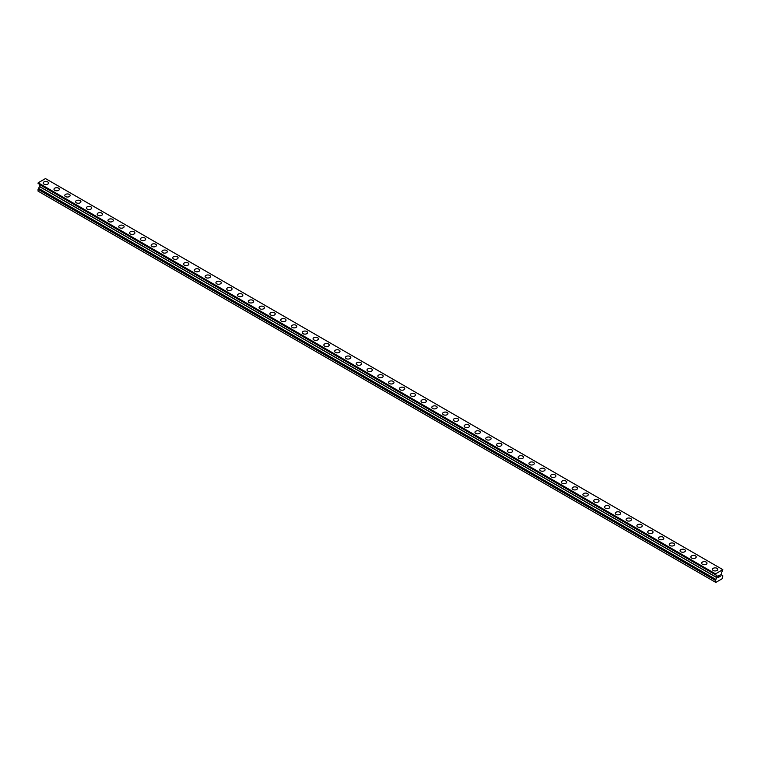 <?xml version="1.0" encoding="UTF-8"?>
<svg xmlns="http://www.w3.org/2000/svg" width="761" height="761" viewBox="0 0 761 761"><rect width="100%" height="100%" fill="white"/><g stroke="black" fill="none" stroke-linecap="round" stroke-linejoin="round"><path stroke-width="1.14" d="M43.206 183.021A2.673 1.541 180 0 1 44.851 181.594A2.673 1.541 180 0 1 47.762 181.936A2.673 1.541 180 0 1 48.552 183.021A2.673 1.541 180 0 1 46.897 184.447A2.673 1.541 180 0 1 43.986 184.114A2.673 1.541 180 0 1 43.206 183.021A2.673 1.541 180 0 1 44.851 181.603A2.673 1.541 180 0 1 47.762 181.936A2.673 1.541 180 0 1 48.552 183.021M54.002 189.251A2.673 1.541 180 0 1 55.648 187.824A2.673 1.541 180 0 1 58.559 188.167A2.673 1.541 180 0 1 59.339 189.261A2.673 1.541 180 0 1 57.693 190.678A2.673 1.541 180 0 1 54.782 190.345A2.673 1.541 180 0 1 54.002 189.251A2.673 1.541 180 0 1 55.648 187.834A2.673 1.541 180 0 1 58.559 188.167A2.673 1.541 180 0 1 59.339 189.251M64.79 195.482A2.673 1.541 180 0 1 66.445 194.065A2.673 1.541 180 0 1 69.356 194.397A2.673 1.541 180 0 1 70.136 195.491A2.673 1.541 180 0 1 68.49 196.909A2.673 1.541 180 0 1 65.579 196.576A2.673 1.541 180 0 1 64.79 195.482A2.673 1.541 180 0 1 66.445 194.065A2.673 1.541 180 0 1 69.356 194.397A2.673 1.541 180 0 1 70.136 195.482M75.586 201.722A2.673 1.541 180 0 1 77.232 200.295A2.673 1.541 180 0 1 80.152 200.628A2.673 1.541 180 0 1 80.932 201.722A2.673 1.541 180 0 1 79.277 203.139A2.673 1.541 180 0 1 76.366 202.806A2.673 1.541 180 0 1 75.586 201.722A2.673 1.541 180 0 1 77.232 200.295A2.673 1.541 180 0 1 80.152 200.628A2.673 1.541 180 0 1 80.932 201.722M86.383 207.953A2.673 1.541 180 0 1 88.029 206.526A2.673 1.541 180 0 1 90.939 206.859A2.673 1.541 180 0 1 91.729 207.953A2.673 1.541 180 0 1 90.074 209.38A2.673 1.541 180 0 1 87.163 209.037A2.673 1.541 180 0 1 86.383 207.953A2.673 1.541 180 0 1 88.029 206.526A2.673 1.541 180 0 1 90.939 206.859A2.673 1.541 180 0 1 91.729 207.953M97.18 214.183A2.673 1.541 180 0 1 98.825 212.757A2.673 1.541 180 0 1 101.736 213.09A2.673 1.541 180 0 1 102.516 214.183A2.673 1.541 180 0 1 100.871 215.61A2.673 1.541 180 0 1 97.96 215.277A2.673 1.541 180 0 1 97.18 214.183A2.673 1.541 180 0 1 98.825 212.757A2.673 1.541 180 0 1 101.736 213.099A2.673 1.541 180 0 1 102.516 214.183M107.967 220.414A2.673 1.541 180 0 1 109.622 218.987A2.673 1.541 180 0 1 112.533 219.32A2.673 1.541 180 0 1 113.313 220.414A2.673 1.541 180 0 1 111.667 221.841A2.673 1.541 180 0 1 108.756 221.508A2.673 1.541 180 0 1 107.967 220.414A2.673 1.541 180 0 1 109.622 218.997A2.673 1.541 180 0 1 112.533 219.33A2.673 1.541 180 0 1 113.313 220.414M118.764 226.645A2.673 1.541 180 0 1 120.409 225.218A2.673 1.541 180 0 1 123.33 225.56A2.673 1.541 180 0 1 124.11 226.645A2.673 1.541 180 0 1 122.454 228.072A2.673 1.541 180 0 1 119.544 227.739A2.673 1.541 180 0 1 118.764 226.645A2.673 1.541 180 0 1 120.409 225.227A2.673 1.541 180 0 1 123.33 225.56A2.673 1.541 180 0 1 124.11 226.645M129.56 232.876A2.673 1.541 180 0 1 131.206 231.449A2.673 1.541 180 0 1 134.117 231.791A2.673 1.541 180 0 1 134.906 232.885A2.673 1.541 180 0 1 133.251 234.302A2.673 1.541 180 0 1 130.34 233.969A2.673 1.541 180 0 1 129.56 232.876A2.673 1.541 180 0 1 131.206 231.458A2.673 1.541 180 0 1 134.117 231.791A2.673 1.541 180 0 1 134.906 232.876M140.357 239.106A2.673 1.541 180 0 1 142.003 237.689A2.673 1.541 180 0 1 144.913 238.022A2.673 1.541 180 0 1 145.693 239.116A2.673 1.541 180 0 1 144.048 240.533A2.673 1.541 180 0 1 141.137 240.2A2.673 1.541 180 0 1 140.357 239.106A2.673 1.541 180 0 1 142.003 237.689A2.673 1.541 180 0 1 144.913 238.022A2.673 1.541 180 0 1 145.693 239.106M151.144 245.346A2.673 1.541 180 0 1 152.799 243.92A2.673 1.541 180 0 1 155.71 244.252A2.673 1.541 180 0 1 156.49 245.346A2.673 1.541 180 0 1 154.844 246.764A2.673 1.541 180 0 1 151.934 246.431A2.673 1.541 180 0 1 151.144 245.346A2.673 1.541 180 0 1 152.799 243.92A2.673 1.541 180 0 1 155.71 244.252A2.673 1.541 180 0 1 156.49 245.346M161.941 251.577A2.673 1.541 180 0 1 163.586 250.15A2.673 1.541 180 0 1 166.507 250.483A2.673 1.541 180 0 1 167.287 251.577A2.673 1.541 180 0 1 165.632 253.004A2.673 1.541 180 0 1 162.721 252.662A2.673 1.541 180 0 1 161.941 251.577A2.673 1.541 180 0 1 163.586 250.15A2.673 1.541 180 0 1 166.507 250.483A2.673 1.541 180 0 1 167.287 251.577M177.294 256.723A2.673 1.541 180 0 1 178.084 257.808A2.673 1.541 180 0 1 176.428 259.235A2.673 1.541 180 0 1 173.518 258.902A2.673 1.541 180 0 1 172.737 257.808A2.673 1.541 180 0 1 174.383 256.381A2.673 1.541 180 0 1 177.294 256.723M172.737 257.808A2.673 1.541 180 0 1 174.383 256.381A2.673 1.541 180 0 1 177.294 256.714A2.673 1.541 180 0 1 178.084 257.808M188.091 262.954A2.673 1.541 180 0 1 188.871 264.038A2.673 1.541 180 0 1 187.225 265.465A2.673 1.541 180 0 1 184.314 265.132A2.673 1.541 180 0 1 183.534 264.038A2.673 1.541 180 0 1 185.18 262.621A2.673 1.541 180 0 1 188.091 262.954M183.534 264.038A2.673 1.541 180 0 1 185.18 262.612A2.673 1.541 180 0 1 188.091 262.945A2.673 1.541 180 0 1 188.871 264.038M194.321 270.269A2.673 1.541 180 0 1 195.977 268.842A2.673 1.541 180 0 1 198.887 269.185A2.673 1.541 180 0 1 199.667 270.269A2.673 1.541 180 0 1 198.022 271.696A2.673 1.541 180 0 1 195.111 271.363A2.673 1.541 180 0 1 194.321 270.269A2.673 1.541 180 0 1 195.977 268.852A2.673 1.541 180 0 1 198.887 269.185A2.673 1.541 180 0 1 199.667 270.269M205.118 276.509A2.673 1.541 180 0 1 206.773 275.082A2.673 1.541 180 0 1 209.684 275.415A2.673 1.541 180 0 1 210.464 276.509M209.684 275.415A2.673 1.541 180 0 1 210.464 276.5A2.673 1.541 180 0 1 208.809 277.927A2.673 1.541 180 0 1 205.898 277.594A2.673 1.541 180 0 1 205.118 276.5A2.673 1.541 180 0 1 206.773 275.073A2.673 1.541 180 0 1 209.684 275.415M215.915 282.74A2.673 1.541 180 0 1 217.56 281.313A2.673 1.541 180 0 1 220.471 281.646A2.673 1.541 180 0 1 221.261 282.74M220.471 281.646A2.673 1.541 180 0 1 221.261 282.731A2.673 1.541 180 0 1 219.606 284.157A2.673 1.541 180 0 1 216.695 283.824A2.673 1.541 180 0 1 215.915 282.731A2.673 1.541 180 0 1 217.56 281.313A2.673 1.541 180 0 1 220.471 281.646M226.711 288.971A2.673 1.541 180 0 1 228.357 287.544A2.673 1.541 180 0 1 231.268 287.877A2.673 1.541 180 0 1 232.048 288.971A2.673 1.541 180 0 1 230.402 290.388A2.673 1.541 180 0 1 227.491 290.055A2.673 1.541 180 0 1 226.711 288.971A2.673 1.541 180 0 1 228.357 287.544A2.673 1.541 180 0 1 231.268 287.877A2.673 1.541 180 0 1 232.048 288.971M237.499 295.201A2.673 1.541 180 0 1 239.154 293.775A2.673 1.541 180 0 1 242.065 294.107A2.673 1.541 180 0 1 242.845 295.201A2.673 1.541 180 0 1 241.199 296.628A2.673 1.541 180 0 1 238.288 296.286A2.673 1.541 180 0 1 237.499 295.201A2.673 1.541 180 0 1 239.154 293.775A2.673 1.541 180 0 1 242.065 294.107A2.673 1.541 180 0 1 242.845 295.201M248.295 301.432A2.673 1.541 180 0 1 249.95 300.005A2.673 1.541 180 0 1 252.861 300.338A2.673 1.541 180 0 1 253.641 301.432A2.673 1.541 180 0 1 251.986 302.859A2.673 1.541 180 0 1 249.075 302.526A2.673 1.541 180 0 1 248.295 301.432A2.673 1.541 180 0 1 249.95 300.005A2.673 1.541 180 0 1 252.861 300.348A2.673 1.541 180 0 1 253.641 301.432M259.092 307.663A2.673 1.541 180 0 1 260.738 306.236A2.673 1.541 180 0 1 263.648 306.569A2.673 1.541 180 0 1 264.438 307.663A2.673 1.541 180 0 1 262.783 309.09A2.673 1.541 180 0 1 259.872 308.757A2.673 1.541 180 0 1 259.092 307.663A2.673 1.541 180 0 1 260.738 306.245A2.673 1.541 180 0 1 263.648 306.578A2.673 1.541 180 0 1 264.438 307.663M269.889 313.893A2.673 1.541 180 0 1 271.534 312.467A2.673 1.541 180 0 1 274.445 312.809A2.673 1.541 180 0 1 275.225 313.893A2.673 1.541 180 0 1 273.58 315.32A2.673 1.541 180 0 1 270.669 314.987A2.673 1.541 180 0 1 269.889 313.893A2.673 1.541 180 0 1 271.534 312.476A2.673 1.541 180 0 1 274.445 312.809A2.673 1.541 180 0 1 275.225 313.893M280.676 320.124A2.673 1.541 180 0 1 282.331 318.697A2.673 1.541 180 0 1 285.242 319.04A2.673 1.541 180 0 1 286.022 320.134A2.673 1.541 180 0 1 284.376 321.551A2.673 1.541 180 0 1 281.465 321.218A2.673 1.541 180 0 1 280.676 320.124A2.673 1.541 180 0 1 282.331 318.707A2.673 1.541 180 0 1 285.242 319.04A2.673 1.541 180 0 1 286.022 320.124M291.473 326.355A2.673 1.541 180 0 1 293.128 324.937A2.673 1.541 180 0 1 296.039 325.27A2.673 1.541 180 0 1 296.819 326.364A2.673 1.541 180 0 1 295.163 327.782A2.673 1.541 180 0 1 292.253 327.449A2.673 1.541 180 0 1 291.473 326.355A2.673 1.541 180 0 1 293.128 324.937A2.673 1.541 180 0 1 296.039 325.27A2.673 1.541 180 0 1 296.819 326.355M302.269 332.595A2.673 1.541 180 0 1 303.915 331.168A2.673 1.541 180 0 1 306.826 331.501A2.673 1.541 180 0 1 307.615 332.595A2.673 1.541 180 0 1 305.96 334.012A2.673 1.541 180 0 1 303.049 333.679A2.673 1.541 180 0 1 302.269 332.595A2.673 1.541 180 0 1 303.915 331.168A2.673 1.541 180 0 1 306.826 331.501A2.673 1.541 180 0 1 307.615 332.595M313.066 338.826A2.673 1.541 180 0 1 314.712 337.399A2.673 1.541 180 0 1 317.622 337.732A2.673 1.541 180 0 1 318.402 338.826A2.673 1.541 180 0 1 316.757 340.253A2.673 1.541 180 0 1 313.846 339.91A2.673 1.541 180 0 1 313.066 338.826A2.673 1.541 180 0 1 314.712 337.399A2.673 1.541 180 0 1 317.622 337.732A2.673 1.541 180 0 1 318.402 338.826M323.853 345.056A2.673 1.541 180 0 1 325.508 343.63A2.673 1.541 180 0 1 328.419 343.962A2.673 1.541 180 0 1 329.199 345.056A2.673 1.541 180 0 1 327.553 346.483A2.673 1.541 180 0 1 324.643 346.15A2.673 1.541 180 0 1 323.853 345.056A2.673 1.541 180 0 1 325.508 343.63A2.673 1.541 180 0 1 328.419 343.972A2.673 1.541 180 0 1 329.199 345.056M334.65 351.287A2.673 1.541 180 0 1 336.305 349.86A2.673 1.541 180 0 1 339.216 350.193A2.673 1.541 180 0 1 339.996 351.287A2.673 1.541 180 0 1 338.341 352.714A2.673 1.541 180 0 1 335.43 352.381A2.673 1.541 180 0 1 334.65 351.287A2.673 1.541 180 0 1 336.305 349.87A2.673 1.541 180 0 1 339.216 350.203A2.673 1.541 180 0 1 339.996 351.287M345.446 357.518A2.673 1.541 180 0 1 347.092 356.091A2.673 1.541 180 0 1 350.003 356.433A2.673 1.541 180 0 1 350.792 357.518A2.673 1.541 180 0 1 349.137 358.945A2.673 1.541 180 0 1 346.226 358.612A2.673 1.541 180 0 1 345.446 357.518A2.673 1.541 180 0 1 347.092 356.1A2.673 1.541 180 0 1 350.003 356.433A2.673 1.541 180 0 1 350.792 357.518M356.243 363.748A2.673 1.541 180 0 1 357.889 362.322A2.673 1.541 180 0 1 360.8 362.664A2.673 1.541 180 0 1 361.58 363.758A2.673 1.541 180 0 1 359.934 365.175A2.673 1.541 180 0 1 357.023 364.842A2.673 1.541 180 0 1 356.243 363.748A2.673 1.541 180 0 1 357.889 362.331A2.673 1.541 180 0 1 360.8 362.664A2.673 1.541 180 0 1 361.58 363.748M367.03 369.979A2.673 1.541 180 0 1 368.685 368.562A2.673 1.541 180 0 1 371.596 368.895A2.673 1.541 180 0 1 372.376 369.989A2.673 1.541 180 0 1 370.731 371.406A2.673 1.541 180 0 1 367.82 371.073A2.673 1.541 180 0 1 367.03 369.979A2.673 1.541 180 0 1 368.685 368.562A2.673 1.541 180 0 1 371.596 368.895A2.673 1.541 180 0 1 372.376 369.979M377.827 376.219A2.673 1.541 180 0 1 379.482 374.793A2.673 1.541 180 0 1 382.393 375.125A2.673 1.541 180 0 1 383.173 376.219A2.673 1.541 180 0 1 381.518 377.637A2.673 1.541 180 0 1 378.607 377.304A2.673 1.541 180 0 1 377.827 376.219A2.673 1.541 180 0 1 379.482 374.793A2.673 1.541 180 0 1 382.393 375.125A2.673 1.541 180 0 1 383.173 376.219M388.624 382.45A2.673 1.541 180 0 1 390.269 381.023A2.673 1.541 180 0 1 393.18 381.356A2.673 1.541 180 0 1 393.97 382.45A2.673 1.541 180 0 1 392.315 383.877A2.673 1.541 180 0 1 389.404 383.534A2.673 1.541 180 0 1 388.624 382.45A2.673 1.541 180 0 1 390.269 381.023A2.673 1.541 180 0 1 393.18 381.356A2.673 1.541 180 0 1 393.97 382.45M399.42 388.681A2.673 1.541 180 0 1 401.066 387.254A2.673 1.541 180 0 1 403.977 387.587A2.673 1.541 180 0 1 404.757 388.681A2.673 1.541 180 0 1 403.111 390.108A2.673 1.541 180 0 1 400.2 389.775A2.673 1.541 180 0 1 399.42 388.681A2.673 1.541 180 0 1 401.066 387.254A2.673 1.541 180 0 1 403.977 387.596A2.673 1.541 180 0 1 404.757 388.681M410.208 394.911A2.673 1.541 180 0 1 411.863 393.485A2.673 1.541 180 0 1 414.774 393.817A2.673 1.541 180 0 1 415.554 394.911A2.673 1.541 180 0 1 413.908 396.338A2.673 1.541 180 0 1 410.997 396.005A2.673 1.541 180 0 1 410.208 394.911A2.673 1.541 180 0 1 411.863 393.494A2.673 1.541 180 0 1 414.774 393.827A2.673 1.541 180 0 1 415.554 394.911M421.004 401.142A2.673 1.541 180 0 1 422.659 399.715A2.673 1.541 180 0 1 425.57 400.058A2.673 1.541 180 0 1 426.35 401.142A2.673 1.541 180 0 1 424.695 402.569A2.673 1.541 180 0 1 421.784 402.236A2.673 1.541 180 0 1 421.004 401.142A2.673 1.541 180 0 1 422.659 399.725A2.673 1.541 180 0 1 425.57 400.058A2.673 1.541 180 0 1 426.35 401.142M431.801 407.373A2.673 1.541 180 0 1 433.447 405.946A2.673 1.541 180 0 1 436.357 406.288A2.673 1.541 180 0 1 437.147 407.382A2.673 1.541 180 0 1 435.492 408.8A2.673 1.541 180 0 1 432.581 408.467A2.673 1.541 180 0 1 431.801 407.373A2.673 1.541 180 0 1 433.447 405.955A2.673 1.541 180 0 1 436.357 406.288A2.673 1.541 180 0 1 437.147 407.373M442.598 413.604A2.673 1.541 180 0 1 444.243 412.186A2.673 1.541 180 0 1 447.154 412.519A2.673 1.541 180 0 1 447.934 413.613A2.673 1.541 180 0 1 446.288 415.03A2.673 1.541 180 0 1 443.378 414.697A2.673 1.541 180 0 1 442.598 413.604A2.673 1.541 180 0 1 444.243 412.186A2.673 1.541 180 0 1 447.154 412.519A2.673 1.541 180 0 1 447.934 413.604M453.385 419.844A2.673 1.541 180 0 1 455.04 418.417A2.673 1.541 180 0 1 457.951 418.75A2.673 1.541 180 0 1 458.731 419.844A2.673 1.541 180 0 1 457.085 421.261A2.673 1.541 180 0 1 454.174 420.928A2.673 1.541 180 0 1 453.385 419.844A2.673 1.541 180 0 1 455.04 418.417A2.673 1.541 180 0 1 457.951 418.75A2.673 1.541 180 0 1 458.731 419.844M464.181 426.074A2.673 1.541 180 0 1 465.837 424.648A2.673 1.541 180 0 1 468.747 424.98A2.673 1.541 180 0 1 469.527 426.074A2.673 1.541 180 0 1 467.872 427.501A2.673 1.541 180 0 1 464.961 427.159A2.673 1.541 180 0 1 464.181 426.074A2.673 1.541 180 0 1 465.837 424.648A2.673 1.541 180 0 1 468.747 424.98A2.673 1.541 180 0 1 469.527 426.074M474.978 432.305A2.673 1.541 180 0 1 476.624 430.878A2.673 1.541 180 0 1 479.535 431.211A2.673 1.541 180 0 1 480.324 432.305A2.673 1.541 180 0 1 478.669 433.732A2.673 1.541 180 0 1 475.758 433.399A2.673 1.541 180 0 1 474.978 432.305A2.673 1.541 180 0 1 476.624 430.878A2.673 1.541 180 0 1 479.535 431.221A2.673 1.541 180 0 1 480.324 432.305M485.775 438.536A2.673 1.541 180 0 1 487.421 437.109A2.673 1.541 180 0 1 490.331 437.442A2.673 1.541 180 0 1 491.111 438.536A2.673 1.541 180 0 1 489.466 439.963A2.673 1.541 180 0 1 486.555 439.63A2.673 1.541 180 0 1 485.775 438.536A2.673 1.541 180 0 1 487.421 437.118A2.673 1.541 180 0 1 490.331 437.451A2.673 1.541 180 0 1 491.111 438.536M496.562 444.766A2.673 1.541 180 0 1 498.217 443.34A2.673 1.541 180 0 1 501.128 443.682A2.673 1.541 180 0 1 501.908 444.766A2.673 1.541 180 0 1 500.262 446.193A2.673 1.541 180 0 1 497.352 445.86A2.673 1.541 180 0 1 496.562 444.766A2.673 1.541 180 0 1 498.217 443.349A2.673 1.541 180 0 1 501.128 443.682A2.673 1.541 180 0 1 501.908 444.766M507.359 450.997A2.673 1.541 180 0 1 509.014 449.58A2.673 1.541 180 0 1 511.925 449.913A2.673 1.541 180 0 1 512.705 451.007A2.673 1.541 180 0 1 511.05 452.424A2.673 1.541 180 0 1 508.139 452.091A2.673 1.541 180 0 1 507.359 450.997A2.673 1.541 180 0 1 509.014 449.58A2.673 1.541 180 0 1 511.925 449.913A2.673 1.541 180 0 1 512.705 450.997M518.155 457.228A2.673 1.541 180 0 1 519.801 455.81A2.673 1.541 180 0 1 522.712 456.143A2.673 1.541 180 0 1 523.501 457.237A2.673 1.541 180 0 1 521.846 458.655A2.673 1.541 180 0 1 518.935 458.322A2.673 1.541 180 0 1 518.155 457.228A2.673 1.541 180 0 1 519.801 455.81A2.673 1.541 180 0 1 522.712 456.143A2.673 1.541 180 0 1 523.501 457.228M528.952 463.468A2.673 1.541 180 0 1 530.598 462.041A2.673 1.541 180 0 1 533.509 462.374A2.673 1.541 180 0 1 534.289 463.468A2.673 1.541 180 0 1 532.643 464.885A2.673 1.541 180 0 1 529.732 464.552A2.673 1.541 180 0 1 528.952 463.468A2.673 1.541 180 0 1 530.598 462.041A2.673 1.541 180 0 1 533.509 462.374A2.673 1.541 180 0 1 534.289 463.468M539.739 469.699A2.673 1.541 180 0 1 541.394 468.272A2.673 1.541 180 0 1 544.305 468.605A2.673 1.541 180 0 1 545.085 469.699A2.673 1.541 180 0 1 543.44 471.126A2.673 1.541 180 0 1 540.529 470.783A2.673 1.541 180 0 1 539.739 469.699A2.673 1.541 180 0 1 541.394 468.272A2.673 1.541 180 0 1 544.305 468.605A2.673 1.541 180 0 1 545.085 469.699M555.102 474.845A2.673 1.541 180 0 1 555.882 475.929A2.673 1.541 180 0 1 554.227 477.356A2.673 1.541 180 0 1 551.316 477.023A2.673 1.541 180 0 1 550.536 475.929A2.673 1.541 180 0 1 552.191 474.503A2.673 1.541 180 0 1 555.102 474.845M550.536 475.929A2.673 1.541 180 0 1 552.191 474.503A2.673 1.541 180 0 1 555.102 474.835A2.673 1.541 180 0 1 555.882 475.929M565.889 481.076A2.673 1.541 180 0 1 566.679 482.16A2.673 1.541 180 0 1 565.023 483.587A2.673 1.541 180 0 1 562.113 483.254A2.673 1.541 180 0 1 561.333 482.16A2.673 1.541 180 0 1 562.978 480.743A2.673 1.541 180 0 1 565.889 481.076M561.333 482.16A2.673 1.541 180 0 1 562.978 480.733A2.673 1.541 180 0 1 565.889 481.066A2.673 1.541 180 0 1 566.679 482.16M572.129 488.391A2.673 1.541 180 0 1 573.775 486.964A2.673 1.541 180 0 1 576.686 487.306A2.673 1.541 180 0 1 577.466 488.391A2.673 1.541 180 0 1 575.82 489.818A2.673 1.541 180 0 1 572.909 489.485A2.673 1.541 180 0 1 572.129 488.391A2.673 1.541 180 0 1 573.775 486.973A2.673 1.541 180 0 1 576.686 487.306A2.673 1.541 180 0 1 577.466 488.391M582.916 494.631A2.673 1.541 180 0 1 584.572 493.204A2.673 1.541 180 0 1 587.482 493.537A2.673 1.541 180 0 1 588.263 494.631M587.482 493.537A2.673 1.541 180 0 1 588.263 494.621A2.673 1.541 180 0 1 586.617 496.048A2.673 1.541 180 0 1 583.706 495.715A2.673 1.541 180 0 1 582.916 494.621A2.673 1.541 180 0 1 584.572 493.204A2.673 1.541 180 0 1 587.482 493.537M593.713 500.862A2.673 1.541 180 0 1 595.368 499.435A2.673 1.541 180 0 1 598.279 499.768A2.673 1.541 180 0 1 599.059 500.862M598.279 499.768A2.673 1.541 180 0 1 599.059 500.852A2.673 1.541 180 0 1 597.414 502.279A2.673 1.541 180 0 1 594.493 501.946A2.673 1.541 180 0 1 593.713 500.852A2.673 1.541 180 0 1 595.368 499.435A2.673 1.541 180 0 1 598.279 499.768M604.51 507.092A2.673 1.541 180 0 1 606.156 505.665A2.673 1.541 180 0 1 609.066 505.998A2.673 1.541 180 0 1 609.856 507.092A2.673 1.541 180 0 1 608.201 508.51A2.673 1.541 180 0 1 605.29 508.177A2.673 1.541 180 0 1 604.51 507.092A2.673 1.541 180 0 1 606.156 505.665A2.673 1.541 180 0 1 609.066 505.998A2.673 1.541 180 0 1 609.856 507.092M615.307 513.323A2.673 1.541 180 0 1 616.952 511.896A2.673 1.541 180 0 1 619.863 512.229A2.673 1.541 180 0 1 620.643 513.323A2.673 1.541 180 0 1 618.997 514.75A2.673 1.541 180 0 1 616.087 514.407A2.673 1.541 180 0 1 615.307 513.323A2.673 1.541 180 0 1 616.952 511.896A2.673 1.541 180 0 1 619.863 512.229A2.673 1.541 180 0 1 620.643 513.323M626.094 519.554A2.673 1.541 180 0 1 627.749 518.127A2.673 1.541 180 0 1 630.66 518.46A2.673 1.541 180 0 1 631.44 519.554A2.673 1.541 180 0 1 629.794 520.981A2.673 1.541 180 0 1 626.883 520.648A2.673 1.541 180 0 1 626.094 519.554A2.673 1.541 180 0 1 627.749 518.127A2.673 1.541 180 0 1 630.66 518.469A2.673 1.541 180 0 1 631.44 519.554M636.89 525.784A2.673 1.541 180 0 1 638.546 524.358A2.673 1.541 180 0 1 641.456 524.69A2.673 1.541 180 0 1 642.236 525.784A2.673 1.541 180 0 1 640.591 527.211A2.673 1.541 180 0 1 637.67 526.878A2.673 1.541 180 0 1 636.89 525.784A2.673 1.541 180 0 1 638.546 524.367A2.673 1.541 180 0 1 641.456 524.7A2.673 1.541 180 0 1 642.236 525.784M647.687 532.015A2.673 1.541 180 0 1 649.333 530.588A2.673 1.541 180 0 1 652.244 530.931A2.673 1.541 180 0 1 653.033 532.015A2.673 1.541 180 0 1 651.378 533.442A2.673 1.541 180 0 1 648.467 533.109A2.673 1.541 180 0 1 647.687 532.015A2.673 1.541 180 0 1 649.333 530.598A2.673 1.541 180 0 1 652.244 530.931A2.673 1.541 180 0 1 653.033 532.015M658.484 538.246A2.673 1.541 180 0 1 660.129 536.828A2.673 1.541 180 0 1 663.04 537.161A2.673 1.541 180 0 1 663.82 538.255A2.673 1.541 180 0 1 662.175 539.673A2.673 1.541 180 0 1 659.264 539.34A2.673 1.541 180 0 1 658.484 538.246A2.673 1.541 180 0 1 660.129 536.828A2.673 1.541 180 0 1 663.04 537.161A2.673 1.541 180 0 1 663.82 538.246M669.271 544.476A2.673 1.541 180 0 1 670.926 543.059A2.673 1.541 180 0 1 673.837 543.392A2.673 1.541 180 0 1 674.617 544.486A2.673 1.541 180 0 1 672.971 545.903A2.673 1.541 180 0 1 670.061 545.57A2.673 1.541 180 0 1 669.271 544.476A2.673 1.541 180 0 1 670.926 543.059A2.673 1.541 180 0 1 673.837 543.392A2.673 1.541 180 0 1 674.617 544.476M680.068 550.717A2.673 1.541 180 0 1 681.723 549.29A2.673 1.541 180 0 1 684.634 549.623A2.673 1.541 180 0 1 685.414 550.717A2.673 1.541 180 0 1 683.768 552.134A2.673 1.541 180 0 1 680.848 551.801A2.673 1.541 180 0 1 680.068 550.717A2.673 1.541 180 0 1 681.723 549.29A2.673 1.541 180 0 1 684.634 549.623A2.673 1.541 180 0 1 685.414 550.717M690.864 556.947A2.673 1.541 180 0 1 692.51 555.52A2.673 1.541 180 0 1 695.421 555.853A2.673 1.541 180 0 1 696.21 556.947A2.673 1.541 180 0 1 694.555 558.374A2.673 1.541 180 0 1 691.644 558.032A2.673 1.541 180 0 1 690.864 556.947A2.673 1.541 180 0 1 692.51 555.52A2.673 1.541 180 0 1 695.421 555.853A2.673 1.541 180 0 1 696.21 556.947M701.661 563.178A2.673 1.541 180 0 1 703.307 561.751A2.673 1.541 180 0 1 706.218 562.084A2.673 1.541 180 0 1 706.998 563.178A2.673 1.541 180 0 1 705.352 564.605A2.673 1.541 180 0 1 702.441 564.272A2.673 1.541 180 0 1 701.661 563.178A2.673 1.541 180 0 1 703.307 561.751A2.673 1.541 180 0 1 706.218 562.094A2.673 1.541 180 0 1 706.998 563.178M712.448 569.409A2.673 1.541 180 0 1 714.103 567.982A2.673 1.541 180 0 1 717.014 568.315A2.673 1.541 180 0 1 717.794 569.409A2.673 1.541 180 0 1 716.149 570.836A2.673 1.541 180 0 1 713.238 570.503A2.673 1.541 180 0 1 712.448 569.409A2.673 1.541 180 0 1 714.103 567.991A2.673 1.541 180 0 1 717.014 568.324A2.673 1.541 180 0 1 717.794 569.409M718.165 575.953L718.165 576.638L718.917 575.516L718.165 575.953M718.165 576.752L718.165 577.437L718.156 576.752M718.061 577.609L718.917 577.104L718.061 577.609L718.061 575.896L718.917 575.402M719.516 575.487L720.306 574.764M720.096 575.706L719.64 576.581L720.096 575.706M719.421 576.819L720.439 576.229L719.43 576.819L720.267 574.955M722.921 575.972L721.466 574.878L721.466 572.947L722.817 569.647L715.53 573.851L715.416 574.498L716.881 575.592L716.843 577.656L715.397 580.386L715.797 582.422L722.541 578.522L722.474 575.716L722.931 575.972M38.526 183.696L715.854 574.936M39.496 184.447L716.843 575.506L39.496 184.447L39.496 186.597L38.05 189.327L38.05 191.125L715.397 582.184M722.817 569.647L45.47 178.578L38.183 182.792L38.069 183.439L715.416 574.498L38.069 183.439M715.53 573.851L38.183 182.792M715.854 579.502L38.516 188.443M715.416 574.041L38.069 182.982M715.397 574.117L38.05 183.059M715.397 574.441L38.05 183.382M716.881 575.592L39.534 184.533M716.881 577.523L39.534 186.464M716.843 577.656L39.496 186.597M715.854 579.368L38.507 188.3M715.854 579.644L38.507 188.576M715.426 580.301L38.079 189.242M715.397 580.386L38.05 189.327"/></g></svg>
